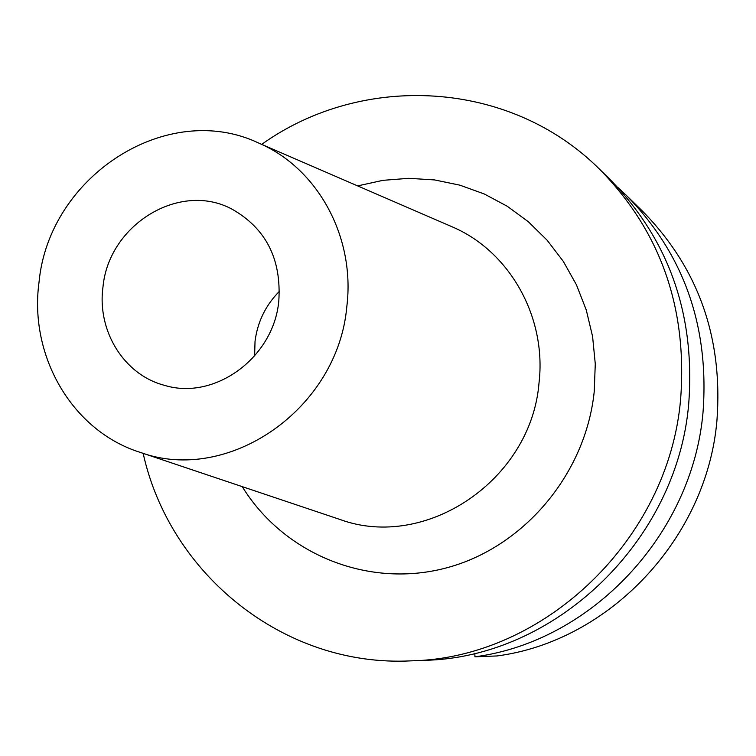 <?xml version="1.0" encoding="UTF-8"?>
<svg xmlns="http://www.w3.org/2000/svg" width="756" height="756" viewBox="0 0 756 756"><rect width="100%" height="100%" fill="white"/><g stroke="black" fill="none" stroke-linecap="round" stroke-linejoin="round"><path stroke-width="1.13" d="M474.938 656.803L497.042 655.953C609.194 641.277 706.765 538.546 716.934 420.667C723.123 337.762 698.336 267.945 642.581 211.226L626.1 195.124C683.83 253.855 709.478 326.28 703.014 412.398C692.402 534.832 591.088 641.598 474.938 656.803L474.825 653.297M617.51 187.129L626.1 195.124M411.009 660.857L424.343 660.319C554.62 657.881 677.13 541.608 688.707 403.893C695.444 314.477 668.937 239.387 609.166 178.596L599.612 169.268C660.517 231.213 687.525 307.815 680.627 399.083C668.767 539.671 543.744 658.4 411.009 660.857C284.171 667.397 169.798 574.286 143.149 453.345M261.699 144.368C362.398 72.283 509.705 79.578 599.612 169.268M242.251 486.647C283.216 553.298 366.291 588.31 444.433 568.408C522.538 548.714 585.635 474.919 594.235 391.551L595.274 363.891L592.591 336.524L586.259 309.96L576.412 284.747L563.286 261.349L547.146 240.228L528.34 221.744L507.248 206.246L484.294 193.99L459.913 185.173L434.587 179.928L408.788 178.321L382.98 180.334L357.645 185.9M140.323 452.4C72.292 431.194 28.851 356.133 39.038 282.101C48.932 176.271 167.152 99.31 258.958 143.177C317.633 168.257 355.462 236.93 346.834 306.473C337.979 409.053 228.293 484.662 140.323 452.4L340.247 519.57C425.874 550.859 531.336 480.032 539.028 382.82C546.768 316.934 509.591 251.389 452.504 226.97L450.198 225.968M340.247 519.57L337.856 518.767M278.794 301.086C281.553 259.166 266.017 228.558 232.205 209.261C179.975 180.816 108.571 224.655 102.958 287.167C96.957 331.062 124.097 374.976 164.638 385.38C214.628 400.756 273.7 357.711 278.794 301.086M254.621 356.01L255.027 341.362C257.531 321.858 265.677 305.159 279.446 291.287M258.958 143.177L452.504 226.97"/></g></svg>
